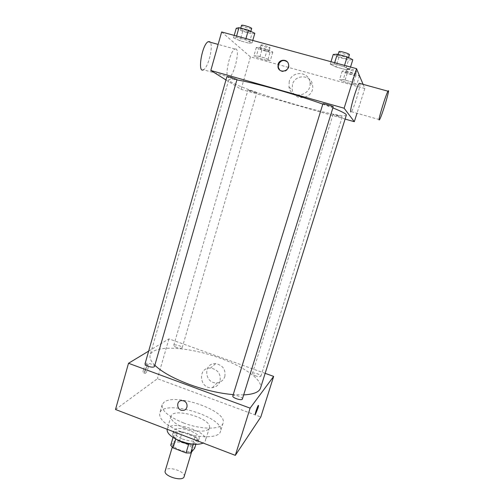 <?xml version="1.0" encoding="UTF-8"?>
<svg xmlns="http://www.w3.org/2000/svg" width="504" height="504" viewBox="0 0 504 504"><rect width="100%" height="100%" fill="white"/><g stroke="black" fill="none" stroke-linecap="round" stroke-linejoin="round"><path stroke-width="0.38" stroke-dasharray="2.52 1.89" d="M184.136 476.601C186.052 471.845 168.821 465.847 165.633 470.131L165.192 470.919M173.622 443.293L173.2 444.011C171.209 448.812 191.287 454.835 192.263 449.732C194.065 445.36 176.709 439.381 173.622 443.293M188.767 443.929L193.467 443.873L197.347 439.368L194.909 436.842L182.202 431.985L179.544 440.899L192.213 445.775L194.632 448.346M170.711 445.271L174.976 440.773L179.544 440.899M188.817 443.753L175.694 439.003M173.036 437.453L173.414 436.168L177.641 431.827L174.976 440.773M173.414 436.168L175.77 438.738M182.202 431.985L177.641 431.827M175.928 439.129C173.395 437.258 172.318 435.563 172.689 434.051C174.094 427.442 200.636 435.406 198.173 441.693C197.65 443.167 195.817 443.986 192.673 444.15M182.461 438.984C191.375 441.863 196.919 441.762 199.086 438.675C201.398 433.068 178.284 425.143 174.157 430.088L173.59 431.021C173.269 433.717 176.23 436.37 182.461 438.984M194.909 436.842L192.213 445.775M193.467 443.873L193.36 444.219M197.347 439.368L195.842 444.345M167.164 429.263L167.177 429.225C169.319 419.41 209.047 431.323 205.43 440.704L203.2 443.06M184.407 427.934C175.02 424.034 170.547 420.16 170.988 416.304C173.011 406.898 212.852 418.849 209.362 427.82C208.454 432.161 195.615 432.337 184.407 427.934M180.86 431.632C165.999 425.408 158.943 419.284 159.686 413.249C163.088 398.349 225.836 417.173 220.481 431.487C219.108 438.31 198.759 438.682 180.86 431.632M183.462 422.906C201.417 429.925 221.747 429.736 223.058 423.102C227.94 410.71 174.119 392.244 163.693 402.551L162.143 404.825C161.456 410.697 168.556 416.72 183.462 422.906M115.51 409.494L157.418 378.712L260.807 416.991M176.639 347.432C174.68 346.683 173.722 345.996 173.754 345.372C174.006 343.81 182.782 346.324 182.152 347.773C181.484 348.491 179.651 348.377 176.639 347.432M145.013 363.907C145.341 361.954 155.245 364.669 154.482 366.502M242.386 399.004C243.193 397.234 234.077 394.096 232.936 395.753L232.823 395.955M148.661 351.105L168.934 338.871L265.148 373.344M255.761 375.908C253.493 375.033 252.372 374.226 252.397 373.502C252.687 371.876 261.576 374.737 260.896 376.236C260.31 376.929 258.596 376.822 255.761 375.908M154.841 365.255C150.904 361.28 149.335 357.865 150.142 355.024C153.008 345.649 181.9 346.311 210.319 354.917C238.776 363.378 263.271 378.731 260.499 388.137M243.659 394.897L233.232 394.626M143.457 369.608C142.852 371.958 142.928 373.036 143.697 372.853C145.511 372.16 148.277 363.208 146.336 364.298C145.303 365.054 144.346 366.824 143.457 369.608M168.934 338.871L157.418 378.712M224.828 376.557C225.823 369.363 222.743 365.072 215.58 363.68C202.564 362.842 204.561 384.533 217.306 382.775C221.054 382.221 223.562 380.142 224.828 376.557M220.04 381.301C218.749 384.98 216.178 387.104 212.341 387.664C199.288 389.447 197.228 367.214 210.565 368.09C217.898 369.526 221.054 373.93 220.04 381.301M183.702 400.894L181.976 400.579M144.988 370.175C145.877 367.385 146.834 365.614 147.861 364.858C149.789 363.762 147.017 372.714 145.215 373.414C144.453 373.603 144.377 372.519 144.988 370.175M258.47 405.336L258.313 405.436C257.468 406.3 254.728 414.389 255.308 414.313M322.818 104.12L332.886 107.913M346.343 115.126C345.473 120.443 244.705 91.174 230.486 81.635L228.759 79.846C228.986 79.09 231.695 79.109 236.886 79.915M251.446 90.802L247.962 90.071C247.647 90.411 256.908 93.221 256.826 92.761L251.446 90.802M333.226 106.804C333.32 107.371 323.423 104.511 322.963 103.83L322.932 103.761M236.981 79.582C237.101 80.105 228.243 77.49 227.109 76.665L226.951 76.507M337.182 115.258L342.172 117.079C342.266 117.539 333.434 114.975 333.1 114.452L337.182 115.258M225.975 79.941L241.069 89.347L345.101 119.07M353.058 84.231L356.819 84.313L351.924 81.995L343.224 79.594L339.595 79.563L344.534 81.875L353.058 84.231L356.819 84.313L351.924 81.995L343.224 79.594L339.595 79.563L344.534 81.875L353.058 84.231L355.711 75.776L359.503 75.77L354.627 73.364L345.908 70.982L342.235 71.045L347.161 73.433L355.711 75.776M249.197 43.262L252.063 42.853L245.593 39.86L236.219 37.309L233.522 37.794L240.024 40.761L249.197 43.262L252.063 42.853L245.593 39.86L236.219 37.309L233.522 37.794L240.024 40.761L249.197 43.262L251.912 33.831L254.822 33.302M221.64 31.973L250.45 56.883L364.833 88.502L363.088 84.344M345.593 69.577L349.763 69.489L344.125 66.698L334.259 64.008L330.259 64.172L335.947 66.944L345.593 69.577L349.763 69.489L344.125 66.698L334.259 64.008L330.259 64.172L335.947 66.944L345.593 69.577L348.585 59.963L352.8 59.749M267.605 60.625L270.346 60.455L264.795 57.973L256.479 55.679L253.871 55.906L259.447 58.376L267.605 60.625L270.346 60.455L264.795 57.973L256.479 55.679L253.871 55.906L259.447 58.376L267.605 60.625L270.043 52.315L272.815 52.051L267.271 49.493L258.936 47.212L256.303 47.534L261.866 50.079L270.043 52.315M250.45 56.883L241.069 89.347M364.833 88.502L356.989 113.268M292.446 84.527L292.207 89.914C294.323 102.753 314.83 98.337 312.6 85.403C311.655 74.51 295.086 73.861 292.446 84.527M359.969 83.481C360.473 86.965 353.701 109.147 351.389 111.68L350.784 111.951M236.231 49.014L234.807 49.001C229.169 51.71 223.694 81.27 229.484 77.137C234.058 75.134 239.835 51.32 236.231 49.014M229.484 77.137L203.421 69.754C208.102 68.015 213.538 46.349 210.262 42.235M289.22 81.497L288.975 87.035C291.154 100.233 312.209 95.678 309.916 82.385C308.939 71.177 291.929 70.529 289.22 81.497M287.362 61.929L288.861 64.909C289.888 70.006 282.958 73.823 279.676 69.999M260.159 48.586L260.07 48.415C260.058 47.609 269.451 50.488 269.01 51.15C269.041 51.868 260.965 49.531 260.159 48.586M272.815 52.051L270.346 60.455M267.271 49.493L264.795 57.973M258.936 47.212L256.479 55.679M256.303 47.534L253.871 55.906M261.866 50.079L259.447 58.376M261.135 45.228L261.047 45.045C261.041 44.22 270.446 47.099 269.993 47.792C270.018 48.535 261.935 46.192 261.135 45.228M346.273 72.148L346.261 72.066C346.261 71.234 355.925 74.038 355.452 74.731C355.452 75.512 346.513 72.992 346.273 72.148M359.503 75.776L356.819 84.313M354.627 73.364L351.924 81.995M345.908 70.982L343.224 79.594M342.235 71.045L339.595 79.563M347.161 73.433L344.534 81.875M347.338 68.727L347.325 68.639C347.332 67.782 357.008 70.585 356.523 71.31C356.517 72.116 347.571 69.602 347.338 68.727M236.225 28.281L242.714 31.343L251.912 33.831M240.566 29.453L240.439 29.201C240.452 28.18 251.093 31.5 250.557 32.357C250.576 33.258 241.618 30.649 240.566 29.453M252.762 40.44L252.063 42.853M245.958 38.587L245.593 39.86M236.584 36.036L236.219 37.309M234.203 35.393L233.522 37.794M242.714 31.343L240.024 40.761M251.66 28.539C251.666 29.465 242.695 26.863 241.655 25.635L241.529 25.37M333.239 54.47L338.909 57.349L348.585 59.963M337.806 55.698L337.787 55.579C337.819 54.52 348.781 57.714 348.207 58.615C348.176 59.604 338.146 56.795 337.806 55.698M350.532 67.026L349.763 69.489M344.528 65.394L344.125 66.698M334.662 62.71L334.259 64.008M331.008 61.721L330.259 64.172M338.909 57.349L335.947 66.944M349.423 54.715C349.379 55.742 339.337 52.933 339.009 51.805L338.99 51.679M191.596 451.949L192.263 449.732M172.248 447.199L173.2 444.011M173.59 431.021L172.689 434.051M199.086 438.675L198.173 441.693M170.988 416.304L167.177 429.225M209.362 427.82L205.43 440.704M162.143 404.825L159.686 413.249M223.058 423.102L220.481 431.487M215.58 363.68L210.565 368.09M217.306 382.775L212.341 387.664M143.697 372.853L145.215 373.414M146.336 364.298L147.861 364.858M228.759 79.846L150.142 355.024M182.152 347.773L256.826 92.761M173.754 345.372L247.962 90.071M333.075 114.402L252.397 373.502M342.172 117.079L260.896 376.236M234.807 49.001L218.144 44.409M351.389 111.68L379.556 119.662M288.975 87.035L292.207 89.914M309.916 82.385L312.6 85.403M288.861 64.909L288.546 64.575M261.047 45.045L260.07 48.415M269.993 47.792L269.01 51.15M347.325 68.639L346.261 72.066M356.523 71.31L355.452 74.731M240.736 28.155L240.439 29.201M250.834 31.393L250.557 32.357M338.146 54.413L337.787 55.579M348.541 57.55L348.207 58.615"/><path stroke-width="0.76" d="M172.248 447.199L165.192 470.919C163.082 476.135 183.028 482.12 184.136 476.601L191.596 451.949M195.842 444.345L194.632 448.346L190.701 453.001L186.058 452.926L173.048 447.886L170.711 445.271L173.036 437.453M175.694 439.003L173.048 447.886M188.767 443.929L186.058 452.926M192.673 444.15C189.221 444.232 185.51 443.539 181.541 442.052L175.928 439.129M193.36 444.219L190.701 453.001M203.2 443.06C197.839 445.227 190.254 444.585 180.451 441.151C171.152 437.233 166.723 433.27 167.164 429.263M265.148 373.344L273.659 376.394L260.807 416.991L235.318 455.358L115.51 409.494L128.507 363.277L148.661 351.105M183.702 400.894C188.559 402.45 187.973 410.306 183.002 410.388C176.734 411.037 175.606 400.39 181.976 400.579L183.702 400.894C188.559 402.45 187.973 410.306 183.009 410.388L183.009 410.388C176.734 411.031 175.606 400.39 181.976 400.579M273.659 376.394L250.116 408.139L235.318 455.358M250.116 408.139L128.507 363.277M148.1 366.288C145.977 365.457 144.95 364.663 145.013 363.907L226.951 76.507L230.763 77.257L236.981 79.582L154.482 366.502C153.67 367.441 151.54 367.372 148.1 366.288M232.823 395.955C231.966 397.851 242.014 401.058 242.386 399.004L333.226 106.804C333.661 106.344 322.825 103.144 322.932 103.761L232.823 395.955M233.232 394.626C219.41 393.41 204.788 390.014 189.365 384.439C173.307 378.365 161.797 371.971 154.841 365.255M332.886 107.913C342.134 111.63 346.62 114.036 346.343 115.126L260.499 388.137C259.182 392.112 253.569 394.367 243.659 394.897M255.308 414.313L257.815 408.511L255.471 414.206C254.35 415.68 257.336 406.47 258.313 405.443C258.709 405.109 258.546 406.136 257.815 408.517L258.47 405.336M236.886 79.915C245.958 81.39 259.321 84.603 276.979 89.561C293.851 94.368 309.128 99.219 322.818 104.12M345.101 119.07L354.318 121.703L344.119 108.221L210.811 70.497L225.975 79.941M363.088 84.344L356.523 68.657L344.119 108.221M356.523 68.657L221.64 31.973L210.811 70.497M278.12 64.273C279.474 58.741 287.954 58.962 288.546 64.575C289.863 71.423 278.977 73.861 277.975 66.969L278.12 64.273M356.989 113.268L354.318 121.703M350.784 111.951C349.31 111.182 356.687 86.071 359.239 83.28L359.969 83.481M210.262 42.235L209.809 41.737L208.221 41.675C202.06 44.213 197.152 73.71 203.421 69.754M379.115 119.983C378.208 119.372 385.982 94.166 388.011 91.211C390.827 86.354 381.95 116.096 379.556 119.662L379.115 119.983M279.676 69.999L278.309 67.297L278.454 64.606C280.608 60.341 283.576 59.453 287.362 61.929M252.762 40.44L254.822 33.302L248.359 30.209L238.959 27.676L236.225 28.281L234.203 35.393M248.359 30.209L245.958 38.587M238.959 27.676L236.584 36.036M240.736 28.155L241.529 25.37C241.548 24.318 252.202 27.644 251.66 28.539L250.834 31.393M350.532 67.026L352.8 59.749L347.18 56.851L337.289 54.186L333.239 54.47L331.008 61.721M347.18 56.851L344.528 65.394M337.289 54.186L334.662 62.71M338.146 54.413L338.99 51.679C339.034 50.583 350.003 53.777 349.423 54.715L348.541 57.55M218.144 44.409L208.221 41.675M359.239 83.28L388.011 91.211M278.309 67.297L277.975 66.969"/></g></svg>

